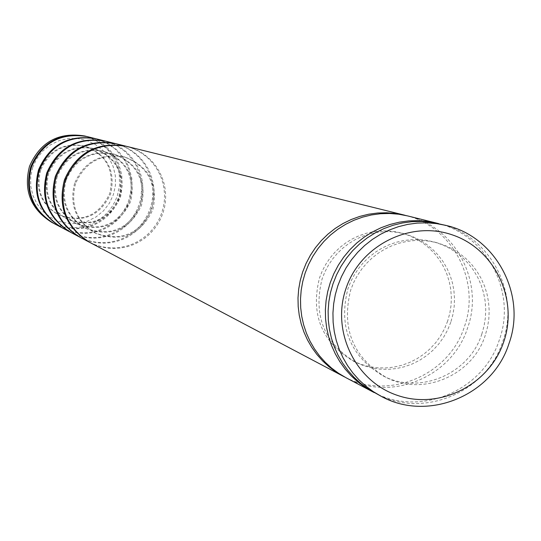<?xml version="1.0" encoding="UTF-8"?>
<svg xmlns="http://www.w3.org/2000/svg" width="541" height="541" viewBox="0 0 541 541"><rect width="100%" height="100%" fill="white"/><g stroke="black" fill="none" stroke-linecap="round" stroke-linejoin="round"><path stroke-width="0.41" stroke-dasharray="2.71 2.03" d="M90.016 242.544L95.825 245.161L101.911 247.041L108.18 248.15L114.536 248.468L120.893 247.994L127.142 246.743L133.187 244.728L138.949 241.983L144.325 238.547L149.248 234.469L153.63 229.817L157.411 224.664L160.535 219.085L162.956 213.161L164.572 207.271L165.485 201.225L165.688 195.118L165.174 189.032L163.95 183.047L162.03 177.259L159.439 171.734L156.227 166.56L152.42 161.806L148.078 157.532L143.27 153.806L138.05 150.675L132.491 148.187L126.682 146.374M406.183 215.568C452.614 226.821 480.976 281.225 464.401 326.663C449.321 375.211 388.878 400.766 344.644 376.982M74.617 183.277C69.14 204.992 75.943 221.573 95.02 233.009C120.907 242.091 139.815 234.199 151.73 209.326C157.384 183.893 148.16 166.391 124.065 156.822C100.748 152.65 84.268 161.468 74.617 183.277M75.53 183.629C70.039 205.404 76.863 222.02 95.987 233.489C121.941 242.591 140.89 234.679 152.839 209.746C158.506 184.244 149.262 166.702 125.106 157.113C101.728 152.92 85.207 161.766 75.53 183.629M447.678 321.023L444.526 328.759L440.475 336.062L435.593 342.825L429.933 348.952L423.596 354.341L416.665 358.92L409.239 362.626L401.442 365.398L393.375 367.19L385.158 367.981L376.921 367.758L368.773 366.521L360.854 364.289L353.259 361.09C321.557 342.054 310.318 314.294 319.548 277.797L322.308 270.885L325.783 264.312L329.936 258.145L334.717 252.464L340.073 247.332L345.936 242.808L352.238 238.946L358.906 235.795L365.858 233.387L373.02 231.758L380.303 230.912L387.627 230.865L394.896 231.616L402.031 233.164L409.483 235.693L416.577 239.081L423.231 243.288L429.338 248.245L434.829 253.898L439.63 260.167L443.674 266.956L446.907 274.186L449.28 281.753L450.775 289.557L451.363 297.489L451.032 305.455L449.801 313.334L447.678 321.023M450.802 322.199L447.637 329.969L443.573 337.307L438.663 344.096L432.983 350.25L426.619 355.66L419.654 360.265L412.201 363.985L404.37 366.764L396.269 368.57L388.019 369.361L379.748 369.138L371.572 367.894L363.613 365.655L355.992 362.443C324.154 343.332 312.874 315.45 322.138 278.798L324.911 271.859L328.401 265.252L332.573 259.058L337.374 253.35L342.751 248.197L348.641 243.66L354.964 239.785L361.659 236.62L368.644 234.199L375.839 232.556L383.15 231.71L390.501 231.663L397.804 232.42L404.972 233.969L412.452 236.512L419.579 239.913L426.254 244.133L432.394 249.117L437.906 254.791L442.727 261.087L446.785 267.903L450.031 275.166L452.418 282.767L453.913 290.605L454.501 298.571L454.176 306.564L452.932 314.477L450.802 322.199M80.264 237.398L85.918 239.947L91.848 241.773L97.962 242.855L104.156 243.166L110.344 242.713L116.437 241.496L122.327 239.528L127.94 236.857L133.181 233.509L137.975 229.54L142.242 225.009L145.928 219.991L148.971 214.554L151.331 208.785L152.907 203.044L153.793 197.154L153.989 191.21L153.488 185.279L152.291 179.45L150.418 173.81L147.903 168.434L144.765 163.389L141.059 158.756L136.826 154.598L132.139 150.966L127.054 147.916L121.637 145.488L115.977 143.723M89.542 242.294L95.324 244.83L101.377 246.635L107.598 247.677L113.908 247.947L120.203 247.433L126.391 246.155L132.376 244.119L138.077 241.367L143.392 237.939L148.261 233.881L152.596 229.262L156.335 224.143L159.426 218.611L161.82 212.735L163.429 206.892L164.342 200.907L164.552 194.848L164.058 188.816L162.861 182.885L160.981 177.137L158.445 171.653L155.281 166.506L151.541 161.766L147.274 157.499L142.533 153.766L137.38 150.621L131.903 148.106L126.154 146.253M407.664 215.92C455.049 226.476 484.466 281.705 467.6 327.866C452.303 377.192 390.46 402.7 345.983 377.706M438.609 223.602C487.116 235.403 516.689 292.296 499.357 339.822C483.573 390.602 420.431 417.388 374.189 392.583M65.272 179.673C59.943 200.826 66.57 216.975 85.16 228.119C110.391 236.972 128.812 229.283 140.417 205.059C145.921 180.281 136.934 163.233 113.454 153.908C90.732 149.837 74.672 158.425 65.272 179.673M66.144 180.004C60.795 201.211 67.442 217.401 86.08 228.573C111.372 237.445 129.833 229.742 141.471 205.458C146.99 180.613 137.982 163.524 114.442 154.185C91.666 150.1 75.564 158.709 66.144 180.004M481.869 333.925C469.405 373.993 419.721 395.228 383.136 375.907C349.986 356.005 338.247 326.947 347.917 288.745L350.805 281.509L354.443 274.625L358.784 268.167L363.789 262.216L369.388 256.847L375.522 252.106L382.115 248.069L389.087 244.769L396.364 242.246L403.857 240.529L411.471 239.643L419.126 239.595L426.727 240.38L434.193 241.996L441.977 244.64L449.395 248.184L456.347 252.579L462.738 257.773L468.472 263.683L473.49 270.243L477.71 277.35L481.084 284.911L483.566 292.83L485.128 300.999L485.737 309.303L485.392 317.635L484.094 325.878L481.869 333.925M485.291 335.217C472.773 375.468 422.873 396.796 386.125 377.395C352.833 357.398 341.046 328.218 350.757 289.841L353.658 282.571L357.31 275.653L361.679 269.168L366.703 263.197L372.33 257.8L378.484 253.039L385.111 248.982L392.11 245.661L399.42 243.132L406.94 241.408L414.589 240.515L422.278 240.468L429.912 241.259L437.412 242.882L445.229 245.533L452.682 249.097L459.661 253.513L466.078 258.726L471.847 264.664L476.878 271.251L481.118 278.392L484.513 285.986L487.001 293.939L488.564 302.142L489.179 310.487L488.827 318.852L487.529 327.136L485.291 335.217M71.006 232.508L76.518 234.997L82.3 236.775L88.257 237.83L94.303 238.135L100.335 237.695L106.273 236.505L112.021 234.591L117.492 231.988L122.597 228.728L127.27 224.86L131.436 220.444L135.027 215.548L137.996 210.253L140.295 204.633L141.83 199.034L142.696 193.293L142.885 187.497L142.391 181.715L141.228 176.035L139.402 170.537L136.941 165.296L133.884 160.379L130.266 155.862L126.148 151.805L121.569 148.268L116.613 145.292L111.331 142.932L105.813 141.208M79.811 237.154L85.451 239.629L91.341 241.387L97.414 242.409L103.561 242.672L109.695 242.179L115.727 240.934L121.563 238.953L127.115 236.275L132.295 232.934L137.035 228.985L141.262 224.481L144.907 219.497L147.923 214.101L150.256 208.38L151.818 202.686L152.704 196.85L152.914 190.953L152.427 185.076L151.264 179.294L149.431 173.695L146.956 168.352L143.872 163.335L140.22 158.716L136.061 154.564L131.436 150.925L126.418 147.862L121.076 145.414L115.476 143.608M440.232 223.988C489.788 235.017 520.51 292.816 502.853 341.141C486.839 392.773 422.163 419.505 375.657 393.375M56.406 176.251C51.206 196.87 57.677 212.613 75.801 223.474C100.403 232.109 118.364 224.623 129.678 201.009C135.04 176.853 126.276 160.231 103.378 151.142C81.224 147.172 65.569 155.544 56.406 176.251M57.231 176.569C52.024 197.235 58.502 213.019 76.673 223.906C101.329 232.562 119.331 225.056 130.679 201.38C136.055 177.171 127.27 160.508 104.318 151.399C82.11 147.423 66.415 155.808 57.231 176.569M62.201 227.856L67.584 230.283L73.224 232.028L79.033 233.056L84.93 233.354L90.82 232.921L96.609 231.764L102.215 229.905L107.551 227.362L112.542 224.177L117.099 220.41L121.164 216.102L124.667 211.328L127.561 206.162L129.799 200.677L132.139 189.62L131.848 178.327L128.927 167.426L126.526 162.314L120.014 153.11L115.99 149.154L106.685 142.804L96.149 138.821M70.573 232.278L76.071 234.693L81.819 236.41L87.737 237.404L93.735 237.668L99.72 237.188L105.596 235.971L111.29 234.043L116.7 231.433L121.759 228.18L126.384 224.326L130.503 219.944L134.06 215.081L136.995 209.82L139.267 204.248L140.795 198.696L141.857 187.254L140.247 175.886L136.041 165.215L133.039 160.325L125.417 151.778L116.011 145.245L105.339 141.093M47.973 172.998C42.908 193.103 49.217 208.461 66.901 219.064C90.908 227.49 108.43 220.187 119.466 197.154C124.701 173.593 116.146 157.377 93.803 148.511C72.183 144.636 56.913 152.799 47.973 172.998M48.758 173.296C43.679 193.455 50.002 208.846 67.733 219.47C91.787 227.917 109.35 220.6 120.42 197.512C125.661 173.898 117.086 157.647 94.689 148.761C73.028 144.873 57.718 153.056 48.758 173.296M53.823 223.433L59.077 225.807L64.582 227.504L70.256 228.512L76.011 228.802L81.759 228.383L87.412 227.254L92.89 225.435L98.097 222.953L102.966 219.849L107.416 216.17L111.378 211.971L114.8 207.311L117.627 202.273L119.811 196.917L122.097 186.131L121.806 175.108L118.952 164.464L116.613 159.473L110.249 150.493L101.965 143.264L97.238 140.43L86.952 136.542M61.796 227.639L67.158 229.999L72.764 231.676L78.54 232.65L84.389 232.907L90.232 232.441L95.967 231.257L101.525 229.377L106.807 226.835L111.737 223.663L116.254 219.903L120.271 215.622L123.74 210.882L126.608 205.756L128.826 200.312L131.159 189.35L130.888 178.145L128.028 167.325L125.668 162.239L122.733 157.465L115.294 149.127L106.117 142.756L95.696 138.712M39.946 169.901C35.003 189.526 41.163 204.512 58.435 214.858C81.867 223.088 98.969 215.96 109.749 193.482C114.854 170.489 106.496 154.665 84.68 146.009C63.581 142.229 48.67 150.188 39.946 169.901M40.697 170.185C35.74 189.857 41.914 204.883 59.219 215.25C82.705 223.501 99.848 216.359 110.655 193.827C115.767 170.78 107.395 154.915 85.532 146.246C64.386 142.452 49.441 150.432 40.697 170.185M51.706 222.317L56.927 224.671L62.398 226.361L68.038 227.355L73.759 227.653L79.466 227.234L85.086 226.111L90.53 224.305L95.703 221.844L100.538 218.753L104.961 215.102L108.903 210.922L112.305 206.297L115.111 201.286L117.282 195.97L119.554 185.245L119.263 174.29L118.161 168.92L114.104 158.756L107.781 149.83L99.544 142.641L89.853 137.597L84.626 135.967M53.437 223.23L58.671 225.529L64.149 227.173L69.789 228.126L75.497 228.376L81.197 227.923L86.803 226.767L92.227 224.941L97.387 222.452L102.202 219.355L106.604 215.69L110.533 211.517L113.921 206.885L116.721 201.881L118.885 196.572C125.329 167.176 114.543 147.132 86.526 136.44M32.703 167.372L30.668 176.751L30.756 186.334L32.974 195.653L37.207 204.234L43.239 211.646L50.759 217.509L59.402 221.546L68.727 223.548L78.262 223.419L87.527 221.168L96.075 216.907L103.466 210.848L109.336 203.301L113.387 194.638L115.429 185.293L115.348 175.73L113.15 166.432L108.951 157.864L102.946 150.452L95.446 144.562L86.817 140.498L77.498 138.469L67.956 138.57L58.665 140.802L50.09 145.056L42.671 151.122L36.774 158.689L32.703 167.372M95.02 233.009L95.987 233.489M353.259 361.09L355.992 362.443M85.16 228.119L86.08 228.573M383.136 375.907L386.125 377.395M75.801 223.474L76.673 223.906M66.901 219.064L67.733 219.47M58.435 214.858L59.219 215.25M124.065 156.822L125.106 157.113M402.031 233.164L404.972 233.969M113.454 153.908L114.442 154.185M434.193 241.996L437.412 242.882M103.378 151.142L104.318 151.399M93.803 148.511L94.689 148.761M84.68 146.009L85.532 146.246"/><path stroke-width="0.81" d="M404.715 215.19L126.682 146.374C97.664 141.816 77.214 153.089 65.346 180.187C58.469 207.081 66.692 227.869 90.016 242.544L343.298 376.286L335.907 371.883L328.996 366.751L322.639 360.921L316.898 354.47L311.832 347.457L307.491 339.958L303.927 332.039L301.175 323.782L299.254 315.281L298.192 306.612L298.003 297.875L298.686 289.144L300.235 280.522L302.629 272.089L306.05 263.501L310.345 255.325L315.471 247.643L321.368 240.549L327.968 234.118L335.19 228.43L342.967 223.548L351.19 219.524L359.785 216.407L368.644 214.222L377.672 213.005L386.761 212.762L395.809 213.492L406.183 215.568M344.644 376.982L343.298 376.286M126.154 146.253L115.977 143.723C87.696 139.287 67.781 150.263 56.217 176.657C49.522 202.848 57.535 223.095 80.264 237.398L89.542 242.294M125.634 146.117C96.69 141.573 76.295 152.812 64.453 179.842C57.596 206.669 65.799 227.403 89.069 242.043M374.189 392.583L345.983 377.706L338.565 373.283L331.626 368.13L325.242 362.281L319.474 355.802L314.389 348.756L310.034 341.222L306.449 333.27L303.684 324.979L301.756 316.444L300.695 307.741L300.505 298.957L301.188 290.192L302.744 281.536L305.151 273.063L308.586 264.441L312.901 256.224L318.047 248.515L323.964 241.387L330.592 234.936L337.848 229.222L345.658 224.319L353.922 220.275L362.551 217.144L371.444 214.953L380.506 213.722L389.635 213.479L398.717 214.216L407.664 215.92L438.609 223.602M372.708 391.819L364.986 387.214L357.757 381.845L351.116 375.752L345.111 369.003L339.816 361.665L335.278 353.814L331.552 345.523L328.678 336.887L326.676 327.988L325.567 318.92L325.371 309.763L326.088 300.627L327.711 291.599L330.22 282.774L333.797 273.787L338.294 265.218L343.657 257.178L349.831 249.753L356.735 243.024L364.296 237.066L372.424 231.954L381.033 227.734L390.02 224.468L399.285 222.182L408.726 220.904L418.227 220.64L427.688 221.404L437 223.183M115.476 143.608L105.813 141.208C78.242 136.88 58.82 147.578 47.554 173.296C41.028 198.824 48.846 218.564 71.006 232.508L79.811 237.154M114.983 143.48C86.776 139.051 66.908 149.999 55.371 176.325C48.697 202.456 56.69 222.649 79.358 236.917M380.844 396.113L367.894 388.749L360.637 383.353L353.963 377.233L347.937 370.457L342.615 363.085L338.064 355.2L334.324 346.876L331.43 338.199L329.422 329.259L328.313 320.15L328.116 310.96L328.833 301.783L330.463 292.715L332.986 283.842L336.576 274.814L341.094 266.213L346.483 258.131L352.678 250.672L359.616 243.91L367.211 237.932L375.373 232.792L384.022 228.559L393.05 225.272L402.355 222.98L411.836 221.688L421.378 221.431L430.879 222.202L445.926 225.394C495.86 236.512 526.812 294.764 509.013 343.461C492.878 395.491 427.708 422.447 380.844 396.113L373.02 391.454L365.709 386.017L358.987 379.85L352.908 373.02L347.552 365.594L342.96 357.642L339.193 349.256L336.279 340.512L334.257 331.505L333.134 322.321L332.938 313.056L333.669 303.805L335.305 294.662L337.848 285.729L341.472 276.627L346.024 267.957L351.454 259.815L357.696 252.295L364.688 245.479L372.343 239.453L380.566 234.273L389.283 230.006L398.379 226.693L407.758 224.38L417.307 223.081L426.93 222.824L436.499 223.595L445.926 225.394M503.759 341.75C489.551 384.671 440.049 409.936 397.899 395.539C355.532 381.777 331.058 331.565 345.983 288.536C360.279 245.289 410.281 220.173 452.337 234.889C494.609 248.968 518.582 299.031 503.759 341.75M105.339 141.093L96.149 138.821C69.255 134.594 50.306 145.022 39.317 170.111C32.954 195.003 40.582 214.256 62.201 227.856L70.573 232.278M104.866 140.978C77.363 136.657 57.995 147.328 46.749 172.992C40.244 198.452 48.041 218.145 70.147 232.055M95.696 138.712L86.952 136.542C60.7 132.417 42.205 142.594 31.479 167.074C25.271 191.365 32.724 210.158 53.823 223.433L61.796 227.639M95.25 138.597C68.416 134.384 49.522 144.785 38.553 169.813C32.21 194.652 39.818 213.857 61.39 227.43M86.526 136.44L84.626 135.967C58.529 131.869 40.156 141.979 29.498 166.303C23.331 190.446 30.729 209.117 51.706 222.317L53.437 223.23M86.1 136.332C59.902 132.214 41.454 142.371 30.756 166.79C24.561 191.034 31.993 209.773 53.052 223.027"/></g></svg>
